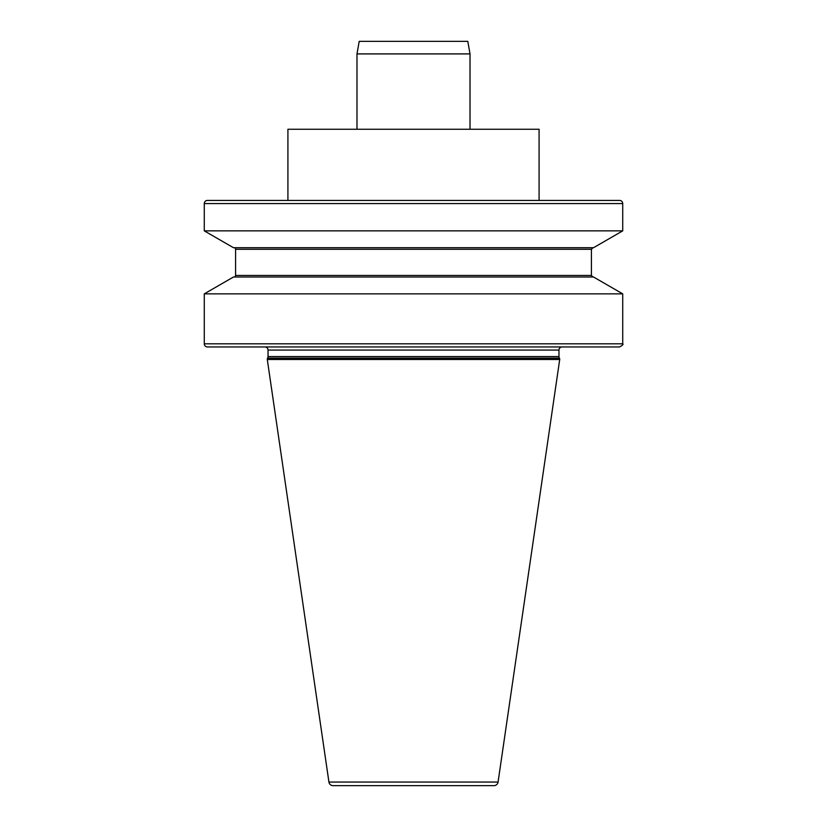 <?xml version="1.0" encoding="UTF-8"?>
<svg xmlns="http://www.w3.org/2000/svg" width="827" height="827" viewBox="0 0 827 827"><rect width="100%" height="100%" fill="white"/><g stroke="black" fill="none" stroke-linecap="round" stroke-linejoin="round"><path stroke-width="1.24" d="M619.578 200.423L207.422 200.423L287.92 200.423L287.92 129.26L539.08 129.26L539.08 200.423L619.578 200.423A3.143 3.143 0 0 1 622.721 203.566L622.721 230.857L204.279 230.857L233.462 247.707L593.538 247.707L622.721 230.857M207.422 200.423A3.143 3.143 0 0 0 204.279 203.566L204.279 230.857M493.926 785.65L333.074 785.65L493.926 785.65A4.187 4.187 0 0 0 498.071 782.063L559.703 359.497L267.297 359.497L328.929 782.063A4.187 4.187 0 0 0 333.074 785.65M268.031 350.079L558.969 350.079A3.143 3.143 0 0 1 562.112 346.937L264.888 346.937A3.143 3.143 0 0 1 268.031 350.079L268.031 356.551A3.143 3.143 0 0 1 267.607 358.122L267.297 358.66L559.703 358.66L559.703 359.497M267.297 358.66L267.297 359.497M267.607 358.122L559.393 358.122L559.703 358.66M559.393 358.122A3.143 3.143 0 0 1 558.969 356.551L558.969 350.079M204.279 293.864L233.462 277.014L593.538 277.014L622.721 293.864L204.279 293.864L204.279 343.805L622.721 343.805L622.721 293.864M234.02 247.707A1.571 1.571 0 0 1 235.592 249.278L235.592 275.443A1.571 1.571 0 0 1 234.02 277.014M622.721 343.805C623.63 344.259 622.576 345.304 619.578 346.937L207.422 346.937A3.143 3.143 0 0 1 204.279 343.805M470.015 53.91L356.985 53.91L359.197 41.35L467.803 41.35L470.015 53.91L470.015 129.26M356.985 53.91L356.985 129.26M622.721 203.566L204.279 203.566M328.929 782.063L498.071 782.063M268.031 356.551L558.969 356.551M235.592 275.443L591.408 275.443L592.98 277.014M235.592 249.278L591.408 249.278L592.98 247.707M591.408 275.443L591.408 249.278"/></g></svg>
